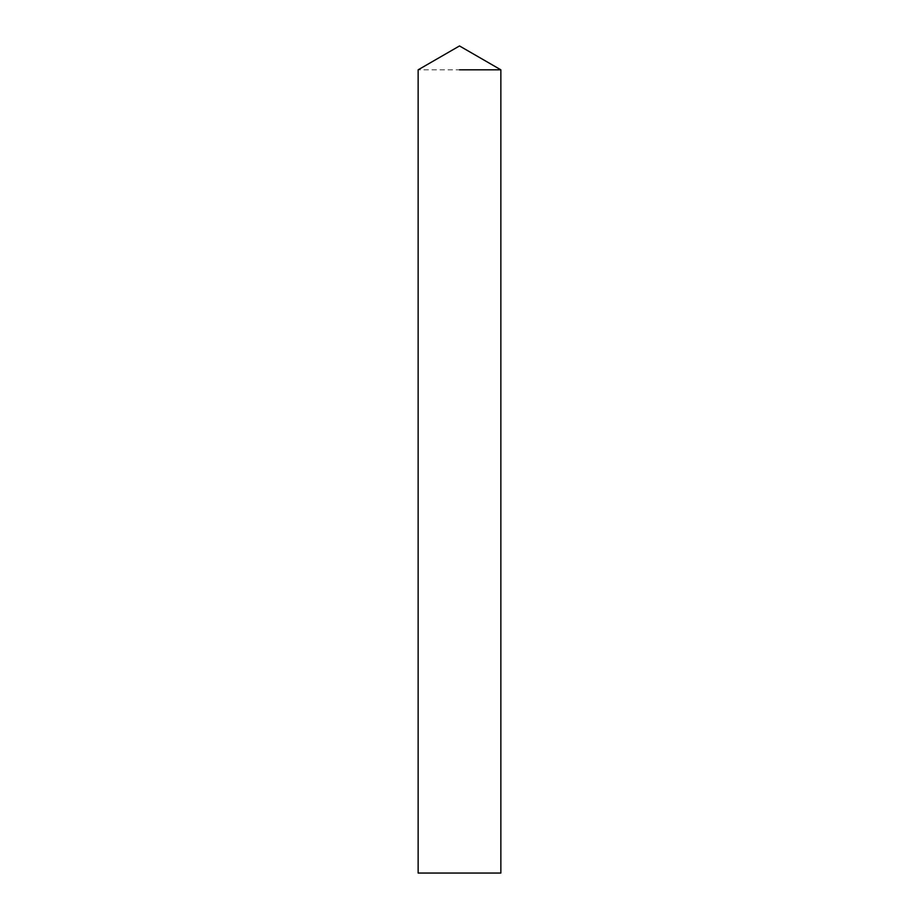<?xml version="1.0" encoding="UTF-8"?>
<svg xmlns="http://www.w3.org/2000/svg" width="919" height="919" viewBox="0 0 919 919"><rect width="100%" height="100%" fill="white"/><g stroke="black" fill="none" stroke-linecap="round" stroke-linejoin="round"><path stroke-width="0.69" stroke-dasharray="4.59 3.45" d="M500.855 69.821L418.145 69.821L500.855 69.821M418.145 873.05L500.855 873.05"/><path stroke-width="1.38" d="M459.5 69.821L500.855 69.821L459.5 69.821M500.855 873.05L418.145 873.05L418.145 69.821L459.5 45.95L500.855 69.821L500.855 873.05"/></g></svg>
